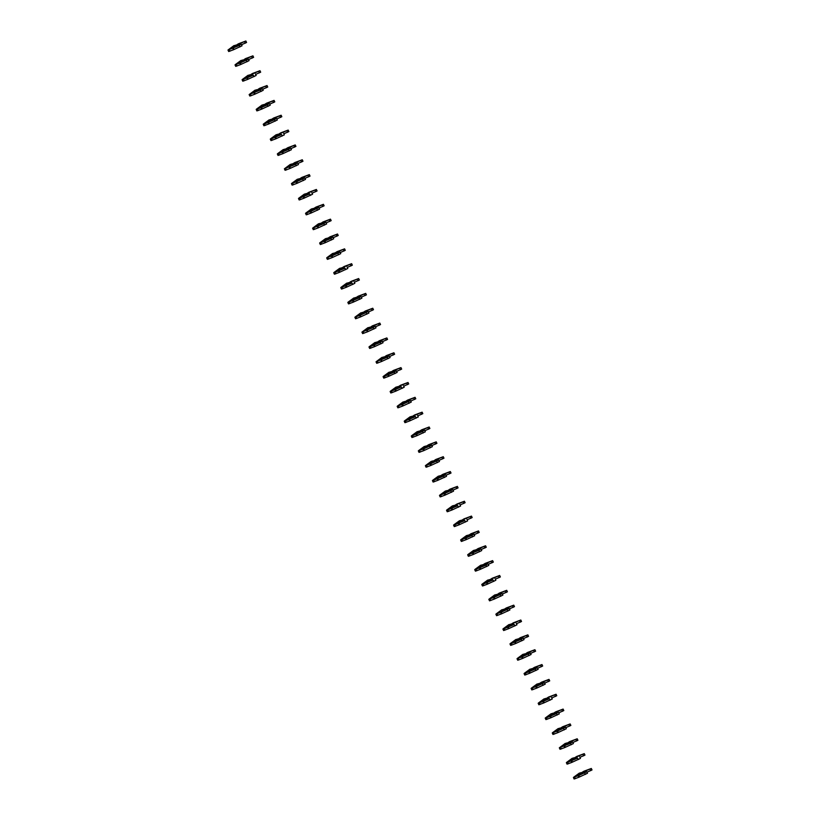 <?xml version="1.0" encoding="UTF-8"?>
<svg xmlns="http://www.w3.org/2000/svg" width="820" height="820" viewBox="0 0 820 820"><rect width="100%" height="100%" fill="white"/><g stroke="black" fill="none" stroke-linecap="round" stroke-linejoin="round"><path stroke-width="1.23" d="M235.729 45.407L232.367 47.857M235.483 45.151L231.066 48.38L238.425 43.788L245.877 41L238.148 44.321L234.592 46.924L240.526 44.526L239.245 45.469L227.991 50.04L233.925 45.612L235.719 45.397M245.877 41L246.584 42.486L241.541 44.721M241.336 44.3L242.043 45.787L233.433 49.774L228.688 51.527L227.991 50.04M238.61 45.295L238.148 44.321M234.007 49.354L233.3 47.867M233.433 49.774L232.726 48.288M242.781 60.26L239.419 62.699L245.477 58.63L252.929 55.842L245.19 59.163L241.633 61.777L248.388 59.153L239.778 63.14L235.268 64.636L240.977 60.454L242.771 60.249M242.525 59.993L239.46 62.689M252.929 55.842L253.636 57.328L248.583 59.563M248.388 59.153L249.095 60.629L240.485 64.616L235.74 66.369L235.032 64.893M245.662 60.147L245.19 59.163M241.059 64.196L240.352 62.709M240.485 64.616L239.778 63.14M249.577 74.845L245.17 78.074L252.519 73.482L259.981 70.694L252.242 74.015L248.685 76.619L253.339 75.153L243.335 79.396L242.31 79.489L248.029 75.296L249.823 75.091L246.471 77.551M259.981 70.694L260.678 72.18L255.635 74.415M255.44 73.995L256.147 75.481L247.527 79.468L242.792 81.221L242.084 79.735M252.714 74.989L252.242 74.015M248.111 79.048L247.404 77.562M247.527 79.468L246.83 77.982M256.875 89.954L253.523 92.393L259.571 88.324L267.023 85.536L259.294 88.857L255.737 91.471L261.672 89.062L260.391 90.005L249.136 94.577L255.071 90.149L256.875 89.944M256.629 89.687L253.554 92.383M267.023 85.536L267.73 87.022L262.687 89.257M262.492 88.847L263.199 90.323L254.579 94.31L249.844 96.063L249.136 94.577M259.755 89.841L259.294 88.857M255.153 93.89L254.456 92.404M254.579 94.31L253.872 92.824M263.681 104.54L259.263 107.768L266.623 103.176L274.075 100.388L266.346 103.709L262.789 106.313L268.724 103.904L267.443 104.847L257.439 109.091L256.414 109.183L262.123 104.991L263.917 104.786L260.565 107.246M274.075 100.388L274.782 101.875L269.739 104.109M269.544 103.689L270.241 105.175L261.631 109.162L256.885 110.915L256.188 109.429M266.808 104.683L266.346 103.709M262.205 108.742L261.498 107.256M261.631 109.162L260.924 107.676M270.733 119.382L266.315 122.621L273.675 118.018L281.127 115.23L273.388 118.551L269.841 121.155L275.776 118.756L274.495 119.699L264.491 123.933L263.466 124.025L269.175 119.843L270.969 119.638L267.617 122.088M281.127 115.23L281.834 116.717L276.791 118.951M276.586 118.531L277.293 120.017L268.683 124.004L263.938 125.757L263.23 124.271M273.859 119.535L273.388 118.551M269.257 123.584L268.55 122.098M268.683 124.004L267.976 122.518M277.775 134.234L273.367 137.463L280.717 132.871L288.179 130.083L280.44 133.404L276.883 136.007L281.537 134.541L271.533 138.785L270.508 138.867L276.227 134.685L278.021 134.48L274.669 136.94M288.179 130.083L288.876 131.559L283.833 133.793M283.638 133.383L284.345 134.869L275.735 138.857L270.989 140.609L270.282 139.123M280.911 134.377L280.44 133.404M276.309 138.426L275.602 136.95M275.735 138.857L275.028 137.37M284.827 149.076L280.419 152.305L287.769 147.713L295.22 144.925L287.492 148.246L283.935 150.849L289.87 148.451L288.589 149.394L278.585 153.627L277.56 153.719L283.279 149.537L285.073 149.322L281.721 151.782M295.22 144.925L295.928 146.411L290.885 148.645M290.69 148.225L291.397 149.712L282.777 153.699L278.041 155.451L277.334 153.965M287.953 149.22L287.492 148.246M283.361 153.278L282.654 151.792M282.777 153.699L282.08 152.212M292.125 164.184L288.763 166.624M291.879 163.918L287.461 167.157L294.821 162.555L302.272 159.767L294.544 163.098L290.987 165.701L296.922 163.293L295.641 164.236L284.386 168.817L290.321 164.379L292.125 164.174M302.272 159.767L302.98 161.253L297.937 163.487M297.742 163.077L298.439 164.564L289.829 168.541L285.093 170.293L284.386 168.817M295.005 164.072L294.544 163.098M290.403 168.12L289.706 166.634M289.829 168.541L289.122 167.065M299.177 179.026L295.815 181.476M298.931 178.77L294.513 181.999L301.873 177.407L309.324 174.619L301.596 177.94L298.039 180.543L304.784 177.919L296.174 181.907L291.664 183.413L297.373 179.221L299.167 179.016M309.324 174.619L310.032 176.105L304.989 178.34M304.784 177.919L305.491 179.406L296.881 183.393L292.135 185.146L291.438 183.659M302.057 178.914L301.596 177.94M297.455 182.973L296.748 181.486M296.881 183.393L296.174 181.907M305.973 193.612L301.565 196.851L308.914 192.249L316.377 189.461L308.638 192.782L305.081 195.396L309.734 193.93L299.731 198.163L298.705 198.255L304.425 194.073L306.219 193.868L302.867 196.318M316.377 189.461L317.084 190.947L312.03 193.182M311.836 192.772L312.543 194.248L303.933 198.235L299.187 199.988L298.48 198.501M309.109 193.766L308.638 192.782M304.507 197.815L303.8 196.328M303.933 198.235L303.226 196.749M313.271 208.721L309.919 211.171M313.025 208.464L308.617 211.693L315.966 207.101L323.428 204.313L315.69 207.634L312.133 210.238L318.888 207.614L310.278 211.601L305.757 213.108L311.477 208.915L313.271 208.71M323.428 204.313L324.125 205.799L319.082 208.034M318.888 207.614L319.595 209.1L310.975 213.087L306.239 214.84L305.532 213.354M316.151 208.608L315.69 207.634M311.559 212.667L310.852 211.181M310.975 213.087L310.278 211.601M320.323 223.563L316.961 226.012L323.018 221.943L330.47 219.155L322.742 222.476L319.185 225.08L325.12 222.681L323.838 223.624L312.584 228.196L318.519 223.768L320.323 223.563M320.077 223.306L317.002 226.002M330.47 219.155L331.178 220.641L326.135 222.876M325.94 222.456L326.637 223.942L318.027 227.929L313.291 229.682L312.584 228.196M323.203 223.46L322.742 222.476M318.601 227.509L317.904 226.023M318.027 227.929L317.319 226.443M327.129 238.159L322.711 241.387L330.07 236.796L337.522 234.007L329.794 237.328L326.237 239.932L332.172 237.523L330.89 238.466L320.886 242.71L319.861 242.792L325.571 238.61L327.364 238.405L324.013 240.865M337.522 234.007L338.229 235.483L333.186 237.718M332.981 237.308L333.689 238.794L325.079 242.781L320.333 244.534L319.636 243.048M330.255 238.302L329.794 237.328M325.653 242.351L324.945 240.875M325.079 242.781L324.371 241.295M334.427 253.257L331.065 255.707M334.17 253.001L329.763 256.229L337.112 251.637L344.574 248.849L336.835 252.17L333.279 254.774L340.034 252.15L331.423 256.137L326.903 257.644L332.623 253.462L334.416 253.247M344.574 248.849L345.281 250.336L340.228 252.57M340.034 252.15L340.741 253.636L332.131 257.623L327.385 259.376L326.678 257.89M337.307 253.144L336.835 252.17M332.705 257.203L331.997 255.717M332.131 257.623L331.423 256.137M341.222 267.853L336.815 271.082L344.164 266.479L351.626 263.691L343.887 267.023L340.331 269.626L344.984 268.16L334.98 272.394L333.955 272.486L339.675 268.304L341.468 268.099L338.117 270.549M351.626 263.691L352.323 265.178L347.28 267.412M347.085 267.002L347.793 268.488L339.172 272.465L334.437 274.218L333.73 272.742M344.349 267.996L343.887 267.023M339.757 272.045L339.049 270.559M339.172 272.465L338.476 270.989M348.274 282.695L343.857 285.924L351.216 281.332L358.668 278.544L350.939 281.865L347.383 284.468L352.036 283.002L342.032 287.246L341.007 287.338L346.716 283.146L348.52 282.941L345.169 285.401M358.668 278.544L359.375 280.03L354.332 282.264M354.137 281.844L354.834 283.33L346.224 287.318L341.489 289.07L340.782 287.584M351.401 282.838L350.939 281.865M346.798 286.897L346.101 285.411M346.224 287.318L345.517 285.832M355.327 297.537L350.909 300.776L358.268 296.174L365.72 293.386L357.991 296.707L354.435 299.32L360.369 296.912L359.088 297.855L349.084 302.088L348.059 302.18L353.768 297.998L355.562 297.793L352.21 300.243M365.72 293.386L366.427 294.872L361.384 297.106M361.179 296.696L361.886 298.172L353.276 302.16L348.531 303.912L347.834 302.426M358.453 297.691L357.991 296.707M353.851 301.739L353.143 300.253M353.276 302.16L352.569 300.673M362.624 312.645L359.262 315.095M362.368 312.389L357.961 315.618L365.32 311.026L372.772 308.238L365.033 311.559L361.476 314.162L368.231 311.538L359.621 315.526L355.111 317.032L360.82 312.84L362.614 312.635M372.772 308.238L373.479 309.724L368.426 311.959M368.231 311.538L368.938 313.025L360.328 317.012L355.583 318.765L354.875 317.279M365.505 312.533L365.033 311.559M360.902 316.592L360.195 315.106M360.328 317.012L359.621 315.526M369.666 327.487L366.314 329.937L372.362 325.868L379.824 323.08L372.085 326.401L368.529 329.005L374.473 326.606L373.182 327.549L361.928 332.12L367.872 327.692L369.666 327.487M369.42 327.231L366.356 329.927M379.824 323.08L380.521 324.566L375.478 326.801M375.283 326.38L375.99 327.867L367.37 331.854L362.635 333.607L361.928 332.12M372.557 327.385L372.085 326.401M367.954 331.434L367.247 329.947M367.37 331.854L366.673 330.368M376.472 342.083L372.054 345.312L379.414 340.72L386.866 337.932L379.137 341.253L375.58 343.857L381.515 341.448L380.234 342.391L370.23 346.635L369.205 346.716L374.914 342.534L376.718 342.329L373.366 344.789M386.866 337.932L387.573 339.408L382.53 341.643M382.335 341.233L383.042 342.719L374.422 346.706L369.687 348.459L368.979 346.973M379.598 342.227L379.137 341.253M374.996 346.276L374.299 344.8M374.422 346.706L373.715 345.22M383.77 357.182L380.408 359.631L386.466 355.562L393.918 352.774L386.189 356.095L382.632 358.699L388.567 356.3L387.286 357.243L376.031 361.815L381.966 357.387L383.76 357.171M383.524 356.925L380.449 359.611M393.918 352.774L394.625 354.26L389.582 356.495M389.387 356.075L390.084 357.561L381.474 361.548L376.728 363.301L376.031 361.815M386.651 357.079L386.189 356.095M382.048 361.128L381.341 359.642M381.474 361.548L380.767 360.062M390.576 371.778L386.159 375.006L393.518 370.404L400.97 367.616L393.241 370.947L389.684 373.551L395.619 371.142L394.338 372.085L384.334 376.318L383.309 376.411L389.018 372.229L390.812 372.024L387.46 374.473M400.97 367.616L401.677 369.102L396.634 371.337M396.429 370.927L397.136 372.413L388.526 376.39L383.78 378.143L383.073 376.667M393.702 371.921L393.241 370.947M389.1 375.97L388.393 374.484M388.526 376.39L387.819 374.914M397.618 386.62L393.21 389.848L400.56 385.256L408.022 382.468L400.283 385.789L396.726 388.393L401.38 386.927L391.376 391.171L390.351 391.263L396.07 387.071L397.864 386.866L394.512 389.326M408.022 382.468L408.719 383.955L403.676 386.189M403.481 385.769L404.188 387.255L395.578 391.242L390.832 392.995L390.125 391.509M400.755 386.763L400.283 385.789M396.152 390.822L395.445 389.336M395.578 391.242L394.871 389.756M404.916 401.728L401.564 404.168M404.67 401.462L400.262 404.701L407.612 400.098L415.063 397.31L407.335 400.631L403.778 403.245L410.533 400.621L401.923 404.608L397.403 406.105L403.122 401.923L404.916 401.718M415.063 397.31L415.771 398.797L410.728 401.031M410.533 400.621L411.24 402.097L402.62 406.084L397.884 407.837L397.177 406.351M407.796 401.615L407.335 400.631M403.204 405.664L402.497 404.178M402.62 406.084L401.923 404.608M411.722 416.314L407.304 419.543L414.664 414.951L422.115 412.163L414.387 415.484L410.83 418.087L415.484 416.621L405.48 420.865L404.455 420.957L410.164 416.765L411.968 416.56L408.606 419.02M422.115 412.163L422.823 413.649L417.78 415.883M417.585 415.463L418.282 416.949L409.672 420.937L404.936 422.689L404.229 421.203M414.848 416.457L414.387 415.484M410.246 420.516L409.549 419.03M409.672 420.937L408.965 419.45M418.774 431.156L414.356 434.395L421.716 429.793L429.167 427.005L421.439 430.326L417.882 432.929L423.817 430.531L422.536 431.474L412.532 435.707L411.507 435.799L417.216 431.617L419.01 431.412L415.658 433.862M429.167 427.005L429.875 428.491L424.832 430.726M424.627 430.305L425.334 431.791L416.724 435.779L411.978 437.531L411.281 436.045M421.9 431.31L421.439 430.326M417.298 435.358L416.591 433.872M416.724 435.779L416.017 434.292M426.062 446.264L422.71 448.714M425.816 446.008L421.408 449.237L428.757 444.645L436.219 441.857L428.481 445.178L424.924 447.781L431.679 445.157L423.069 449.145L418.548 450.641L424.268 446.459L426.062 446.254M436.219 441.857L436.927 443.333L431.873 445.567M431.679 445.157L432.386 446.644L423.776 450.631L419.03 452.384L418.323 450.897M428.952 446.152L428.481 445.178M424.35 450.2L423.643 448.724M423.776 450.631L423.069 449.145M433.114 461.106L429.762 463.556L435.809 459.487L443.271 456.699L435.533 460.02L431.976 462.623L438.731 459.999L430.121 463.987L425.601 465.493L431.32 461.311L433.114 461.096M432.868 460.85L429.803 463.536M443.271 456.699L443.968 458.185L438.925 460.42M438.731 459.999L439.438 461.486L430.818 465.473L426.082 467.226L425.375 465.739M435.994 461.004L435.533 460.02M431.402 465.053L430.695 463.566M430.818 465.473L430.121 463.987M439.92 475.702L435.502 478.931L442.861 474.329L450.313 471.541L442.585 474.872L439.028 477.476L444.963 475.067L443.681 476.01L433.678 480.243L432.652 480.335L438.362 476.153L440.166 475.948L436.804 478.398M450.313 471.541L451.02 473.027L445.977 475.262M445.783 474.852L446.48 476.338L437.87 480.315L433.134 482.068L432.427 480.592M443.046 475.846L442.585 474.872M438.444 479.895L437.747 478.408M437.87 480.315L437.162 478.839M447.218 490.801L443.856 493.25L449.913 489.181L457.365 486.393L449.637 489.714L446.08 492.318L452.824 489.694L444.214 493.681L439.704 495.188L445.414 490.995L447.207 490.79M446.972 490.544L443.897 493.23M457.365 486.393L458.072 487.879L453.029 490.114M452.824 489.694L453.532 491.18L444.922 495.167L440.176 496.92L439.479 495.434M450.098 490.688L449.637 489.714M445.496 494.747L444.788 493.261M444.922 495.167L444.214 493.681M454.013 505.386L449.606 508.625L456.955 504.023L464.417 501.235L456.678 504.556L453.122 507.17L457.775 505.704L447.771 509.937L446.746 510.03L452.466 505.848L454.259 505.643L450.908 508.092M464.417 501.235L465.124 502.721L460.071 504.956M459.876 504.546L460.584 506.022L451.974 510.009L447.228 511.762L446.521 510.276M457.15 505.54L456.678 504.556M452.548 509.589L451.84 508.103M451.974 510.009L451.266 508.533M461.065 520.239L456.658 523.467L464.007 518.875L471.469 516.087L463.73 519.409L460.174 522.012L464.827 520.546L454.823 524.79L453.798 524.882L459.518 520.69L461.311 520.485L457.96 522.945M471.469 516.087L472.166 517.574L467.123 519.808M466.928 519.388L467.636 520.874L459.015 524.861L454.28 526.614L453.573 525.128M464.192 520.382L463.73 519.409M459.6 524.441L458.892 522.955M459.015 524.861L458.318 523.375M468.117 535.081L463.7 538.32L471.059 533.717L478.511 530.929L470.782 534.25L467.226 536.854L473.16 534.455L471.879 535.399L461.875 539.632L460.85 539.724L466.559 535.542L468.363 535.337L465.012 537.787M478.511 530.929L479.218 532.416L474.175 534.65M473.98 534.23L474.678 535.716L466.067 539.703L461.332 541.456L460.625 539.97M471.244 535.234L470.782 534.25M466.641 539.283L465.944 537.797M466.067 539.703L465.36 538.217M475.169 549.933L470.752 553.162L478.111 548.57L485.563 545.782L477.834 549.103L474.278 551.706L480.212 549.297L478.931 550.24L468.927 554.484L467.902 554.566L473.611 550.384L475.405 550.179L472.053 552.639M485.563 545.782L486.27 547.258L481.227 549.492M481.022 549.082L481.729 550.568L473.119 554.556L468.374 556.308L467.677 554.822M478.296 550.076L477.834 549.103M473.693 554.125L472.986 552.649M473.119 554.556L472.412 553.069M482.211 564.775L477.804 568.004L485.163 563.412L492.615 560.624L484.876 563.945L481.319 566.548L487.264 564.15L485.983 565.093L475.979 569.326L474.954 569.418L480.663 565.236L482.457 565.021L479.105 567.481M492.615 560.624L493.322 562.11L488.269 564.345M488.074 563.924L488.781 565.41L480.171 569.398L475.426 571.15L474.718 569.664M485.348 564.929L484.876 563.945M480.745 568.977L480.038 567.491M480.171 569.398L479.464 567.911M489.263 579.627L484.856 582.856L492.205 578.254L499.667 575.466L491.928 578.797L488.371 581.4L493.025 579.935L483.021 584.168L481.996 584.26L487.715 580.078L489.509 579.873L486.157 582.323M499.667 575.466L500.364 576.952L495.321 579.186M495.126 578.776L495.833 580.263L487.213 584.25L482.478 585.992L481.77 584.516M492.4 579.771L491.928 578.797M487.797 583.819L487.09 582.333M487.213 584.25L486.516 582.764M496.561 594.726L493.209 597.175L499.257 593.106L506.709 590.318L498.98 593.639L495.423 596.242L502.178 593.618L493.558 597.606L489.048 599.112L494.757 594.92L496.561 594.715M496.315 594.469L493.24 597.155M506.709 590.318L507.416 591.804L502.373 594.039M502.178 593.618L502.885 595.105L494.265 599.092L489.53 600.845L488.822 599.358M499.441 594.613L498.98 593.639M494.839 598.672L494.142 597.185M494.265 599.092L493.558 597.606M503.613 609.578L500.251 612.017M503.367 609.311L498.949 612.55L506.309 607.948L513.761 605.16L506.032 608.481L502.476 611.095L509.23 608.471L500.61 612.458L496.1 613.954L501.809 609.772L503.603 609.567M513.761 605.16L514.468 606.646L509.425 608.881M509.23 608.471L509.927 609.947L501.317 613.934L496.571 615.687L495.874 614.2M506.493 609.465L506.032 608.481M501.891 613.514L501.184 612.027M501.317 613.934L500.61 612.458M510.419 624.163L506.001 627.392L513.361 622.8L520.813 620.012L513.084 623.333L509.527 625.937L514.181 624.471L504.177 628.714L503.152 628.807L508.861 624.614L510.655 624.409L507.303 626.87M520.813 620.012L521.52 621.499L516.477 623.733M516.272 623.313L516.979 624.799L508.369 628.786L503.623 630.539L502.916 629.053M513.545 624.307L513.084 623.333M508.943 628.366L508.236 626.88M508.369 628.786L507.662 627.3M517.461 639.005L513.053 642.245L520.403 637.642L527.865 634.854L520.126 638.175L516.569 640.779L522.514 638.38L521.223 639.323L511.219 643.556L510.194 643.649L515.913 639.467L517.707 639.262L514.355 641.711M527.865 634.854L528.562 636.341L523.519 638.575M523.324 638.155L524.031 639.641L515.421 643.628L510.675 645.381L509.968 643.895M520.597 639.159L520.126 638.175M515.995 643.208L515.288 641.722M515.421 643.628L514.714 642.142M524.759 654.114L521.407 656.564L527.455 652.495L534.906 649.707L527.178 653.027L523.621 655.631L530.376 653.007L521.766 656.994L517.246 658.491L522.965 654.309L524.759 654.104M524.513 653.858L521.438 656.543M534.906 649.707L535.614 651.182L530.571 653.417M530.376 653.007L531.083 654.493L522.463 658.48L517.727 660.233L517.02 658.747M527.639 654.001L527.178 653.027M523.047 658.05L522.34 656.574M522.463 658.48L521.766 656.994M531.565 668.7L527.147 671.928L534.507 667.336L541.958 664.548L534.23 667.87L530.673 670.473L536.608 668.074L535.327 669.018L525.323 673.251L524.298 673.343L530.007 669.161L531.811 668.946L528.449 671.406M541.958 664.548L542.666 666.035L537.623 668.269M537.428 667.849L538.125 669.335L529.515 673.322L524.779 675.075L524.072 673.589M534.691 668.853L534.23 667.87M530.089 672.902L529.392 671.416M529.515 673.322L528.808 671.836M538.863 683.808L535.501 686.248M538.617 683.552L534.199 686.781L541.559 682.189L549.01 679.39L541.282 682.722L537.725 685.325L544.47 682.701L535.86 686.688L531.35 688.185L537.059 684.003L538.853 683.798M549.01 679.39L549.718 680.877L544.675 683.111M544.47 682.701L545.177 684.187L536.567 688.175L531.821 689.917L531.124 688.441M541.743 683.695L541.282 682.722M537.141 687.744L536.434 686.258M536.567 688.175L535.86 686.688M545.659 698.394L541.251 701.623L548.601 697.031L556.062 694.243L548.324 697.564L544.767 700.167L549.42 698.701L539.416 702.945L538.391 703.037L544.111 698.845L545.905 698.64L542.553 701.1M556.062 694.243L556.77 695.729L551.716 697.963M551.522 697.543L552.229 699.029L543.619 703.017L538.873 704.769L538.166 703.283M548.795 698.537L548.324 697.564M544.193 702.596L543.486 701.11M543.619 703.017L542.912 701.53M552.711 713.236L548.303 716.475L555.653 711.873L563.114 709.085L555.376 712.406L551.819 715.019L557.754 712.611L556.472 713.554L546.468 717.787L545.443 717.879L551.163 713.697L552.957 713.492L549.605 715.942M563.114 709.085L563.811 710.571L558.768 712.805M558.574 712.395L559.281 713.871L550.661 717.859L545.925 719.611L545.218 718.125M555.837 713.39L555.376 712.406M551.245 717.438L550.538 715.952M550.661 717.859L549.964 716.383M560.009 728.344L556.647 730.794M559.763 728.088L555.345 731.317L562.704 726.725L570.156 723.937L562.428 727.258L558.871 729.861L565.626 727.237L557.005 731.225L552.495 732.731L558.205 728.539L560.009 728.334M570.156 723.937L570.864 725.423L565.82 727.658M565.626 727.237L566.323 728.724L557.713 732.711L552.977 734.464L552.27 732.977M562.889 728.232L562.428 727.258M558.287 732.291L557.59 730.804M557.713 732.711L557.005 731.225M567.061 743.186L563.699 745.636M566.815 742.93L562.397 746.169L569.756 741.567L577.208 738.779L569.48 742.1L565.923 744.703L571.858 742.305L570.576 743.248L559.322 747.819L565.257 743.391L567.05 743.186M577.208 738.779L577.915 740.265L572.872 742.5M572.668 742.079L573.375 743.566L564.765 747.553L560.019 749.306L559.322 747.819M569.941 743.084L569.48 742.1M565.339 747.133L564.631 745.646M564.765 747.553L564.057 746.067M573.856 757.782L569.449 761.011L576.798 756.419L584.26 753.631L576.521 756.952L572.965 759.556L577.618 758.09L567.614 762.333L566.589 762.415L572.309 758.233L574.102 758.028L570.751 760.489M584.26 753.631L584.967 755.107L579.914 757.342M579.72 756.932L580.427 758.418L571.817 762.405L567.071 764.158L566.364 762.672M576.993 757.926L576.521 756.952M572.391 761.975L571.683 760.499M571.817 762.405L571.109 760.919M581.154 772.881L577.803 775.33M580.909 772.624L576.501 775.853L583.85 771.261L591.312 768.473L583.573 771.794L580.017 774.398L586.771 771.774L578.161 775.761L573.641 777.268L579.361 773.086L581.154 772.87M591.312 768.473L592.009 769.959L586.966 772.194M586.771 771.774L587.479 773.26L578.858 777.247L574.123 779L573.416 777.514M584.035 772.778L583.573 771.794M579.443 776.827L578.736 775.341M578.858 777.247L578.161 775.761M245.293 43.204L244.585 41.718M239.952 46.945L239.245 45.469M229.948 51.188L229.241 49.702M252.345 58.046L251.637 56.559M246.994 61.797L246.297 60.311M236.99 66.03L236.293 64.544M259.386 72.888L258.689 71.412M254.046 76.639L253.339 75.153M244.042 80.883L243.335 79.396M266.438 87.74L265.731 86.254M261.098 91.492L260.391 90.005M251.094 95.725L250.387 94.238M273.49 102.582L272.783 101.096M268.15 106.333L267.443 104.847M258.146 110.577L257.439 109.091M280.542 117.434L279.835 115.948M275.192 121.186L274.495 119.699M265.188 125.419L264.491 123.933M287.594 132.276L286.887 130.79M282.244 136.028L281.537 134.541M272.24 140.261L271.533 138.785M294.636 147.128L293.939 145.642M289.296 150.87L288.589 149.394M279.292 155.113L278.585 153.627M301.688 161.97L300.981 160.484M296.348 165.722L295.641 164.236M286.344 169.955L285.637 168.469M308.74 176.812L308.033 175.337M303.39 180.564L302.693 179.078M293.386 184.808L292.689 183.321M315.792 191.665L315.085 190.178M310.442 195.416L309.734 193.93M300.438 199.649L299.731 198.163M322.834 206.507L322.137 205.02M317.494 210.258L316.786 208.772M307.49 214.502L306.782 213.015M329.886 221.359L329.179 219.873M324.546 225.11L323.838 223.624M314.542 229.344L313.834 227.857M336.938 236.201L336.231 234.715M331.587 239.952L330.89 238.466M321.583 244.186L320.886 242.71M343.99 251.053L343.283 249.567M338.639 254.794L337.932 253.318M328.635 259.038L327.928 257.552M351.032 265.895L350.335 264.409M345.691 269.647L344.984 268.16M335.687 273.88L334.98 272.394M358.084 280.737L357.377 279.261M352.743 284.489L352.036 283.002M342.739 288.732L342.032 287.246M365.136 295.589L364.428 294.103M359.795 299.341L359.088 297.855M349.791 303.574L349.084 302.088M372.188 310.431L371.481 308.945M366.837 314.183L366.14 312.697M356.833 318.426L356.136 316.94M379.229 325.284L378.532 323.797M373.889 329.035L373.182 327.549M363.885 333.268L363.178 331.782M386.281 340.126L385.574 338.639M380.941 343.877L380.234 342.391M370.937 348.111L370.23 346.635M393.333 354.978L392.626 353.492M387.993 358.719L387.286 357.243M377.989 362.963L377.282 361.476M400.385 369.82L399.678 368.334M395.035 373.571L394.338 372.085M385.031 377.805L384.334 376.318M407.437 384.662L406.73 383.186M402.087 388.413L401.38 386.927M392.083 392.657L391.376 391.171M414.479 399.514L413.782 398.028M409.139 403.266L408.432 401.779M399.135 407.499L398.428 406.013M421.531 414.356L420.824 412.87M416.191 418.108L415.484 416.621M406.187 422.351L405.48 420.865M428.583 429.208L427.876 427.722M423.233 432.96L422.536 431.474M413.229 437.193L412.532 435.707M435.635 444.05L434.928 442.564M430.285 447.802L429.577 446.316M420.281 452.035L419.573 450.559M442.677 458.903L441.98 457.416M437.337 462.644L436.63 461.168M427.333 466.887L426.625 465.401M449.729 473.745L449.022 472.258M444.389 477.496L443.681 476.01M434.385 481.729L433.678 480.243M456.781 488.587L456.074 487.111M451.441 492.338L450.733 490.852M441.426 496.582L440.729 495.095M463.833 503.439L463.126 501.953M458.482 507.19L457.775 505.704M448.478 511.424L447.771 509.937M470.875 518.281L470.178 516.795M465.534 522.032L464.827 520.546M455.53 526.276L454.823 524.79M477.927 533.133L477.219 531.647M472.586 536.885L471.879 535.399M462.582 541.118L461.875 539.632M484.979 547.975L484.271 546.489M479.638 551.727L478.931 550.24M469.634 555.96L468.927 554.484M492.031 562.827L491.323 561.341M486.68 566.569L485.983 565.093M476.676 570.812L475.979 569.326M499.072 577.669L498.375 576.183M493.732 581.421L493.025 579.935M483.728 585.654L483.021 584.168M506.124 592.511L505.417 591.035M500.784 596.263L500.077 594.777M490.78 600.506L490.073 599.02M513.177 607.364L512.469 605.877M507.836 611.115L507.129 609.629M497.832 615.348L497.125 613.862M520.228 622.206L519.521 620.72M514.878 625.957L514.181 624.471M504.874 630.201L504.177 628.714M527.28 637.058L526.573 635.572M521.93 640.809L521.223 639.323M511.926 645.043L511.219 643.556M534.322 651.9L533.625 650.414M528.982 655.651L528.275 654.165M518.978 659.885L518.271 658.409M541.374 666.752L540.667 665.266M536.034 670.493L535.327 669.018M526.03 674.737L525.323 673.251M548.426 681.594L547.719 680.108M543.076 685.346L542.379 683.859M533.072 689.579L532.375 688.093M555.478 696.436L554.771 694.96M550.128 700.188L549.42 698.701M540.124 704.431L539.416 702.945M562.52 711.288L561.823 709.802M557.18 715.04L556.472 713.554M547.176 719.273L546.468 717.787M569.572 726.13L568.865 724.654M564.232 729.882L563.524 728.396M554.228 734.125L553.52 732.639M576.624 740.983L575.917 739.496M571.284 744.734L570.576 743.248M561.269 748.967L560.572 747.481M583.676 755.825L582.969 754.338M578.326 759.576L577.618 758.09M568.322 763.809L567.614 762.333M590.718 770.677L590.021 769.191M585.377 774.418L584.67 772.942M575.374 778.662L574.666 777.175"/></g></svg>
